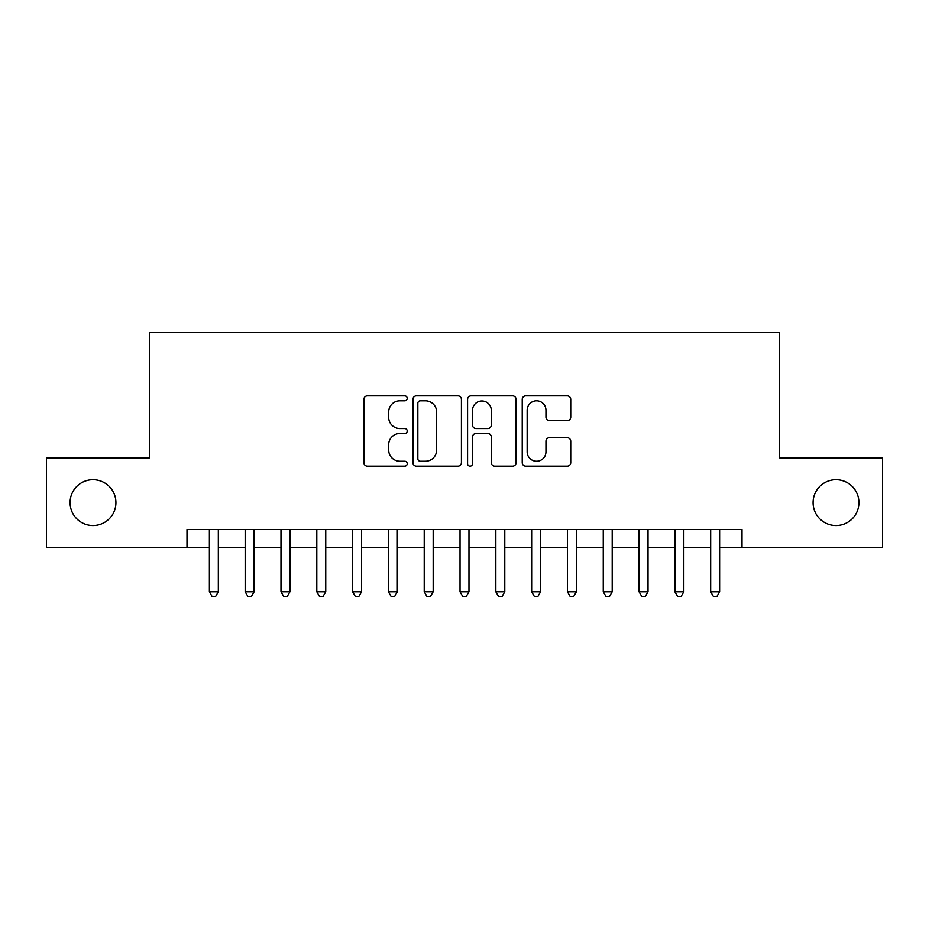 <?xml version="1.0" encoding="UTF-8"?>
<svg xmlns="http://www.w3.org/2000/svg" width="929" height="929" viewBox="0 0 929 929"><rect width="100%" height="100%" fill="white"/><g stroke="black" fill="none" stroke-linecap="round" stroke-linejoin="round"><path stroke-width="1.39" d="M407.216 398.332A2.462 2.462 0 0 0 404.754 395.87L367.408 395.87A3.519 3.519 0 0 0 363.889 399.389L363.889 462.654A3.519 3.519 0 0 0 367.408 466.172L404.754 466.172A2.462 2.462 0 0 0 407.216 463.71A2.462 2.462 0 0 0 404.754 461.248L399.911 461.248A11.253 11.253 0 0 1 388.67 449.996L388.67 444.724A11.253 11.253 0 0 1 399.911 433.483L404.754 433.483A2.462 2.462 0 0 0 407.216 431.021A2.462 2.462 0 0 0 404.754 428.559L399.911 428.559A11.253 11.253 0 0 1 388.67 417.318L388.67 412.046A11.253 11.253 0 0 1 399.911 400.794L404.754 400.794A2.462 2.462 0 0 0 407.216 398.332M813.084 502.635A22.911 22.911 0 0 0 835.995 525.547A22.911 22.911 0 0 0 858.919 502.635A22.911 22.911 0 0 0 835.995 479.712A22.911 22.911 0 0 0 813.084 502.635M70.081 502.635A22.911 22.911 0 0 0 93.005 525.547A22.911 22.911 0 0 0 115.916 502.635A22.911 22.911 0 0 0 93.005 479.712A22.911 22.911 0 0 0 70.081 502.635M567.213 420.651A3.519 3.519 0 0 0 570.731 417.133L570.731 399.389A3.519 3.519 0 0 0 567.213 395.87L525.744 395.87A3.519 3.519 0 0 0 522.226 399.389L522.226 462.654A3.519 3.519 0 0 0 525.744 466.172L567.213 466.172A3.519 3.519 0 0 0 570.731 462.654L570.731 441.217A3.519 3.519 0 0 0 567.213 437.698L549.469 437.698A3.519 3.519 0 0 0 545.95 441.217L545.95 451.842A9.406 9.406 0 0 1 536.556 461.248A9.406 9.406 0 0 1 527.149 451.842L527.149 410.2A9.406 9.406 0 0 1 536.556 400.794A9.406 9.406 0 0 1 545.95 410.2L545.95 417.133A3.519 3.519 0 0 0 549.469 420.651L567.213 420.651M186.996 547.39L46.45 547.39L46.45 457.881L149.395 457.881L149.395 332.547L779.605 332.547L779.605 457.881L882.55 457.881L882.55 547.39L742.004 547.39L742.004 529.495L186.996 529.495L186.996 547.39L209.373 547.39M461.423 399.389A3.519 3.519 0 0 0 457.904 395.87L416.436 395.87A3.519 3.519 0 0 0 412.917 399.389L412.917 462.654A3.519 3.519 0 0 0 416.436 466.172L457.904 466.172A3.519 3.519 0 0 0 461.423 462.654L461.423 399.389M471.096 395.87L512.564 395.87A3.519 3.519 0 0 1 516.083 399.389L516.083 462.654A3.519 3.519 0 0 1 512.564 466.172L494.82 466.172A3.519 3.519 0 0 1 491.302 462.654L491.302 436.99A3.519 3.519 0 0 0 487.783 433.483L476.008 433.483A3.519 3.519 0 0 0 472.501 436.99L472.501 463.71A2.462 2.462 0 0 1 470.039 466.172A2.462 2.462 0 0 1 467.577 463.71L467.577 399.389A3.519 3.519 0 0 1 471.096 395.87M218.327 547.39L245.175 547.39M254.128 547.39L280.988 547.39M289.941 547.39L316.801 547.39M325.742 547.39L352.602 547.39M361.555 547.39L388.415 547.39M397.357 547.39L424.216 547.39M433.169 547.39L460.029 547.39M468.971 547.39L495.831 547.39M504.784 547.39L531.643 547.39M540.585 547.39L567.445 547.39M576.398 547.39L603.258 547.39M612.199 547.39L639.059 547.39M648.012 547.39L674.872 547.39M683.825 547.39L710.673 547.39M719.627 547.39L742.004 547.39M420.303 400.794A2.462 2.462 0 0 0 417.841 403.256L417.841 458.787A2.462 2.462 0 0 0 420.303 461.248L425.401 461.248A11.253 11.253 0 0 0 436.642 449.996L436.642 412.046A11.253 11.253 0 0 0 425.401 400.794L420.303 400.794M491.302 410.374A9.406 9.406 0 0 0 481.896 400.968A9.406 9.406 0 0 0 472.501 410.374L472.501 425.041A3.519 3.519 0 0 0 476.008 428.559L487.783 428.559A3.519 3.519 0 0 0 491.302 425.041L491.302 410.374M218.327 529.495L218.327 591.796L209.373 591.796L209.373 529.495M218.327 591.796L215.644 596.453L212.056 596.453L209.373 591.796M254.128 529.495L254.128 591.796L245.175 591.796L245.175 529.495M254.128 591.796L251.445 596.453L247.869 596.453L245.175 591.796M289.941 529.495L289.941 591.796L280.988 591.796L280.988 529.495M289.941 591.796L287.258 596.453L283.67 596.453L280.988 591.796M325.742 529.495L325.742 591.796L316.801 591.796L316.801 529.495M325.742 591.796L323.06 596.453L319.483 596.453L316.801 591.796M361.555 529.495L361.555 591.796L352.602 591.796L352.602 529.495M361.555 591.796L358.873 596.453L355.284 596.453L352.602 591.796M397.357 529.495L397.357 591.796L388.415 591.796L388.415 529.495M397.357 591.796L394.674 596.453L391.097 596.453L388.415 591.796M433.169 529.495L433.169 591.796L424.216 591.796L424.216 529.495M433.169 591.796L430.487 596.453L426.899 596.453L424.216 591.796M468.971 529.495L468.971 591.796L460.029 591.796L460.029 529.495M468.971 591.796L466.288 596.453L462.712 596.453L460.029 591.796M504.784 529.495L504.784 591.796L495.831 591.796L495.831 529.495M504.784 591.796L502.101 596.453L498.513 596.453L495.831 591.796M540.585 529.495L540.585 591.796L531.643 591.796L531.643 529.495M540.585 591.796L537.903 596.453L534.326 596.453L531.643 591.796M576.398 529.495L576.398 591.796L567.445 591.796L567.445 529.495M576.398 591.796L573.716 596.453L570.127 596.453L567.445 591.796M612.199 529.495L612.199 591.796L603.258 591.796L603.258 529.495M612.199 591.796L609.517 596.453L605.94 596.453L603.258 591.796M648.012 529.495L648.012 591.796L639.059 591.796L639.059 529.495M648.012 591.796L645.33 596.453L641.742 596.453L639.059 591.796M683.825 529.495L683.825 591.796L674.872 591.796L674.872 529.495M683.825 591.796L681.131 596.453L677.555 596.453L674.872 591.796M719.627 529.495L719.627 591.796L710.673 591.796L710.673 529.495M719.627 591.796L716.944 596.453L713.356 596.453L710.673 591.796"/></g></svg>
